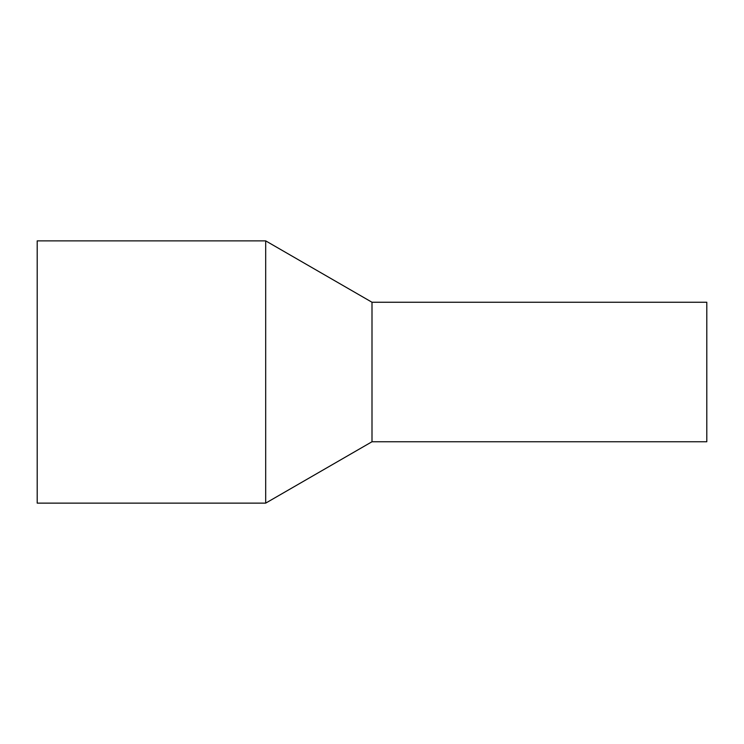 <?xml version="1.0" encoding="UTF-8"?>
<svg xmlns="http://www.w3.org/2000/svg" width="744" height="744" viewBox="0 0 744 744"><rect width="100%" height="100%" fill="white"/><g stroke="black" fill="none" stroke-linecap="round" stroke-linejoin="round"><path stroke-width="1.12" d="M706.8 310.787L706.8 441.75L372 441.75L372 310.787L372 441.75L265.682 503.13L265.682 240.87L372 302.25L372 310.787L372 302.25L706.8 302.25L706.8 310.787M265.682 240.87L37.2 240.87L37.2 503.13L265.682 503.13"/></g></svg>
